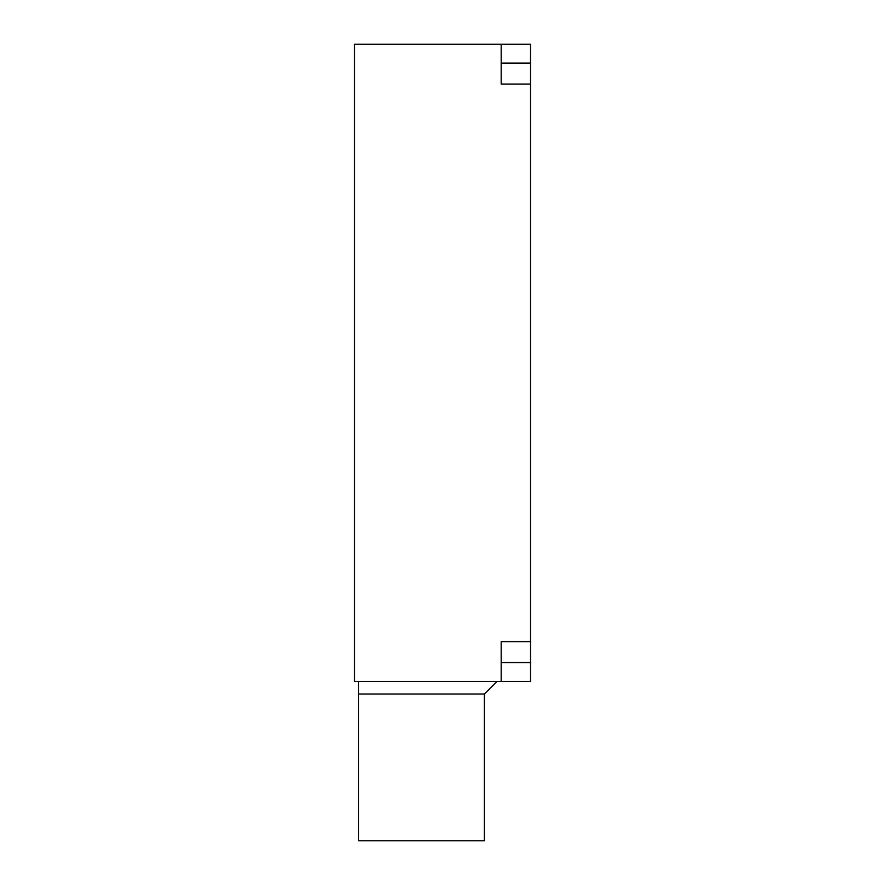 <?xml version="1.0" encoding="UTF-8"?>
<svg xmlns="http://www.w3.org/2000/svg" width="885" height="885" viewBox="0 0 885 885"><rect width="100%" height="100%" fill="white"/><g stroke="black" fill="none" stroke-linecap="round" stroke-linejoin="round"><path stroke-width="1.33" d="M530.535 44.25L530.535 84.075L501.187 84.075L501.187 44.25L530.535 44.25M530.535 641.625L530.535 681.45L501.187 681.45L501.187 641.625L530.535 641.625L530.535 84.075M496.994 681.45L484.416 694.028L484.416 840.75L358.657 840.75L358.657 694.028L484.416 694.028M358.657 681.45L358.657 694.028M501.187 681.45L354.465 681.45L354.465 44.25L501.187 44.25M530.535 63.112L501.187 63.112M530.535 662.588L501.187 662.588"/></g></svg>
